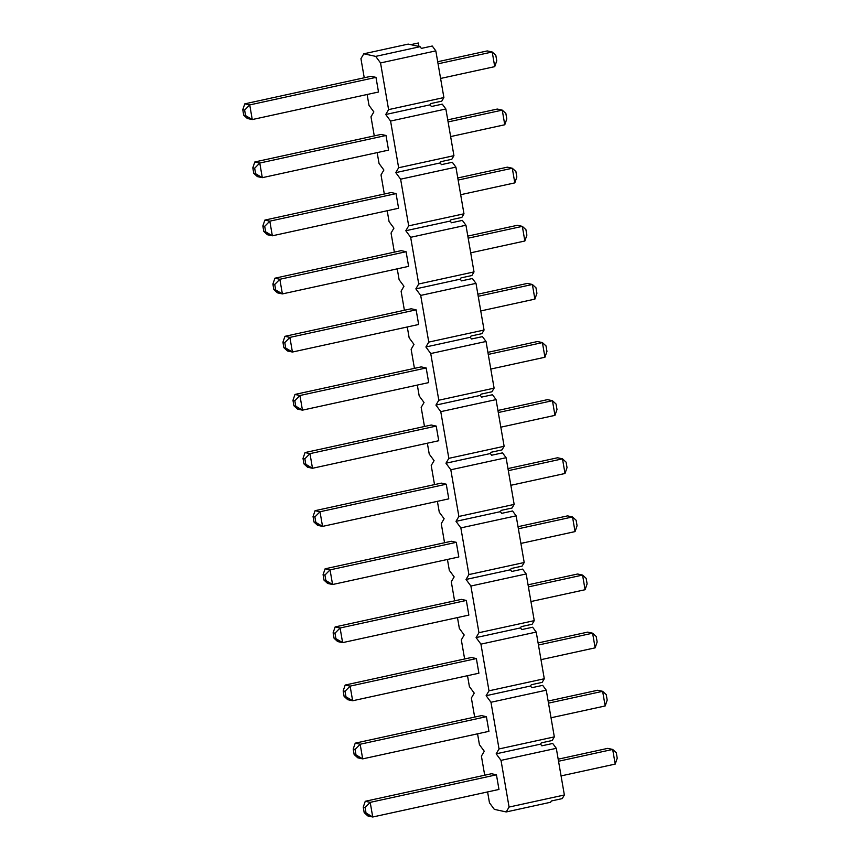 <?xml version="1.0" encoding="UTF-8"?>
<svg xmlns="http://www.w3.org/2000/svg" width="860" height="860" viewBox="0 0 860 860"><rect width="100%" height="100%" fill="white"/><g stroke="black" fill="none" stroke-linecap="round" stroke-linejoin="round"><path stroke-width="1.29" d="M495.812 55.287L496.757 60.78L495.812 55.287L492.21 51.998L487.265 50.923L437.708 61.737L487.265 50.923L492.21 51.998L438.062 63.812L492.21 51.998L494.737 66.639L440.589 78.454L494.737 66.639L492.21 51.998L495.812 55.287M371.036 76.293L244.788 103.845L249.733 104.909L375.981 77.368L249.733 104.909L252.259 119.561L247.325 118.486L243.724 115.197L245.573 115.595L244.627 110.102L242.767 109.704L243.724 115.197L242.767 109.704L244.788 103.845L371.036 76.293L375.981 77.368L378.507 92.009L252.259 119.561L378.507 92.009L375.981 77.368L371.036 76.293M244.788 103.845L242.767 109.704L244.627 110.102L249.733 104.909L244.788 103.845M243.724 115.197L247.325 118.486L252.259 119.561L243.724 115.197M249.733 104.909L244.627 110.102L245.573 115.595L252.259 119.561L249.733 104.909M494.737 66.639L496.757 60.78L494.737 66.639M505.852 113.412L506.798 118.906L505.852 113.412L502.251 110.123L497.306 109.048L447.748 119.862L497.306 109.048L502.251 110.123L448.103 121.937L502.251 110.123L504.777 124.764L450.629 136.579L504.777 124.764L502.251 110.123L505.852 113.412M381.077 134.407L254.829 161.959L259.774 163.034L386.011 135.482L259.774 163.034L262.3 177.676L257.366 176.601L253.764 173.311L255.613 173.72L254.667 168.227L252.808 167.818L253.764 173.311L252.808 167.818L254.829 161.959L381.077 134.407L386.011 135.482L388.548 150.124L262.3 177.676L388.548 150.124L386.011 135.482L381.077 134.407M254.829 161.959L252.808 167.818L254.667 168.227L259.774 163.034L254.829 161.959M253.764 173.311L257.366 176.601L262.3 177.676L253.764 173.311M259.774 163.034L254.667 168.227L255.613 173.72L262.3 177.676L259.774 163.034M504.777 124.764L506.798 118.906L504.777 124.764M515.892 171.527L516.838 177.02L515.892 171.527L512.291 168.237L507.346 167.162L457.789 177.977L507.346 167.162L512.291 168.237L458.143 180.052L512.291 168.237L514.817 182.879L460.67 194.704L514.817 182.879L512.291 168.237L515.892 171.527M391.117 192.532L264.869 220.085L269.814 221.16L396.051 193.607L269.814 221.16L272.341 235.801L267.396 234.726L263.794 231.437L265.654 231.834L264.708 226.341L262.848 225.944L263.794 231.437L262.848 225.944L264.869 220.085L391.117 192.532L396.051 193.607L398.588 208.249L272.341 235.801L398.588 208.249L396.051 193.607L391.117 192.532M264.869 220.085L262.848 225.944L264.708 226.341L269.814 221.16L264.869 220.085M263.794 231.437L267.396 234.726L272.341 235.801L263.794 231.437M269.814 221.16L264.708 226.341L265.654 231.834L272.341 235.801L269.814 221.16M514.817 182.879L516.838 177.02L514.817 182.879M525.922 229.652L526.879 235.145L525.922 229.652L522.332 226.363L517.387 225.288L467.818 236.102L517.387 225.288L522.332 226.363L468.184 238.177L522.332 226.363L524.858 241.004L470.71 252.819L524.858 241.004L522.332 226.363L525.922 229.652M401.158 250.647L274.91 278.199L279.844 279.274L406.092 251.722L279.844 279.274L282.381 293.916L277.436 292.841L273.835 289.551L275.694 289.96L274.738 284.466L272.889 284.058L273.835 289.551L272.889 284.058L274.91 278.199L401.158 250.647L406.092 251.722L408.618 266.363L282.381 293.916L408.618 266.363L406.092 251.722L401.158 250.647M274.91 278.199L272.889 284.058L274.738 284.466L279.844 279.274L274.91 278.199M273.835 289.551L277.436 292.841L282.381 293.916L273.835 289.551M279.844 279.274L274.738 284.466L275.694 289.96L282.381 293.916L279.844 279.274M524.858 241.004L526.879 235.145L524.858 241.004M535.963 287.767L536.919 293.26L535.963 287.767L532.361 284.477L527.427 283.402L477.859 294.217L527.427 283.402L532.361 284.477L478.224 296.291L532.361 284.477L534.899 299.119L480.751 310.944L534.899 299.119L532.361 284.477L535.963 287.767M411.198 308.772L284.95 336.325L289.885 337.399L416.132 309.847L289.885 337.399L292.421 352.041L287.476 350.966L283.875 347.676L285.735 348.074L284.778 342.581L282.929 342.183L283.875 347.676L282.929 342.183L284.95 336.325L411.198 308.772L416.132 309.847L418.659 324.489L292.421 352.041L418.659 324.489L416.132 309.847L411.198 308.772M284.95 336.325L282.929 342.183L284.778 342.581L289.885 337.399L284.95 336.325M283.875 347.676L287.476 350.966L292.421 352.041L283.875 347.676M289.885 337.399L284.778 342.581L285.735 348.074L292.421 352.041L289.885 337.399M534.899 299.119L536.919 293.26L534.899 299.119M546.003 345.892L546.949 351.385L546.003 345.892L542.402 342.602L537.468 341.527L487.899 352.342L537.468 341.527L542.402 342.602L488.254 354.417L542.402 342.602L544.939 357.244L490.791 369.058L544.939 357.244L542.402 342.602L546.003 345.892M421.228 366.887L294.991 394.439L299.925 395.514L426.173 367.962L299.925 395.514L302.451 410.156L297.517 409.081L293.916 405.791L295.765 406.2L294.819 400.706L292.97 400.298L293.916 405.791L292.97 400.298L294.991 394.439L421.228 366.887L426.173 367.962L428.699 382.603L302.451 410.156L428.699 382.603L426.173 367.962L421.228 366.887M294.991 394.439L292.97 400.298L294.819 400.706L299.925 395.514L294.991 394.439M293.916 405.791L297.517 409.081L302.451 410.156L293.916 405.791M299.925 395.514L294.819 400.706L295.765 406.2L302.451 410.156L299.925 395.514M544.939 357.244L546.949 351.385L544.939 357.244M556.044 404.006L556.99 409.5L556.044 404.006L552.442 400.717L547.508 399.642L497.94 410.456L547.508 399.642L552.442 400.717L498.295 412.531L552.442 400.717L554.969 415.358L500.832 427.183L554.969 415.358L552.442 400.717L556.044 404.006M431.269 425.012L305.031 452.564L309.965 453.639L436.213 426.087L309.965 453.639L312.492 468.281L307.558 467.206L303.956 463.916L305.805 464.314L304.859 458.821L303.01 458.423L303.956 463.916L303.01 458.423L305.031 452.564L431.269 425.012L436.213 426.087L438.74 440.728L312.492 468.281L438.74 440.728L436.213 426.087L431.269 425.012M305.031 452.564L303.01 458.423L304.859 458.821L309.965 453.639L305.031 452.564M303.956 463.916L307.558 467.206L312.492 468.281L303.956 463.916M309.965 453.639L304.859 458.821L305.805 464.314L312.492 468.281L309.965 453.639M554.969 415.358L556.99 409.5L554.969 415.358M566.084 462.132L567.03 467.625L566.084 462.132L562.483 458.842L557.549 457.767L507.981 468.582L557.549 457.767L562.483 458.842L508.335 470.656L562.483 458.842L565.009 473.484L510.862 485.298L565.009 473.484L562.483 458.842L566.084 462.132M441.309 483.127L315.061 510.679L320.006 511.754L446.254 484.202L320.006 511.754L322.532 526.395L317.598 525.32L313.997 522.031L315.846 522.439L314.9 516.946L313.051 516.548L313.997 522.031L313.051 516.548L315.061 510.679L441.309 483.127L446.254 484.202L448.78 498.854L322.532 526.395L448.78 498.854L446.254 484.202L441.309 483.127M315.061 510.679L313.051 516.548L314.9 516.946L320.006 511.754L315.061 510.679M313.997 522.031L317.598 525.32L322.532 526.395L313.997 522.031M320.006 511.754L314.9 516.946L315.846 522.439L322.532 526.395L320.006 511.754M565.009 473.484L567.03 467.625L565.009 473.484M576.125 520.246L577.071 525.74L576.125 520.246L572.524 516.957L567.578 515.882L518.021 526.696L567.578 515.882L572.524 516.957L518.376 528.771L572.524 516.957L575.05 531.598L520.902 543.423L575.05 531.598L572.524 516.957L576.125 520.246M451.349 541.252L325.101 568.804L330.046 569.879L456.294 542.327L330.046 569.879L332.573 584.52L327.638 583.446L324.037 580.156L325.886 580.554L324.94 575.061L323.081 574.663L324.037 580.156L323.081 574.663L325.101 568.804L451.349 541.252L456.294 542.327L458.821 556.968L332.573 584.52L458.821 556.968L456.294 542.327L451.349 541.252M325.101 568.804L323.081 574.663L324.94 575.061L330.046 569.879L325.101 568.804M324.037 580.156L327.638 583.446L332.573 584.52L324.037 580.156M330.046 569.879L324.94 575.061L325.886 580.554L332.573 584.52L330.046 569.879M575.05 531.598L577.071 525.74L575.05 531.598M586.165 578.371L587.111 583.865L586.165 578.371L582.564 575.082L577.619 574.007L528.062 584.821L577.619 574.007L582.564 575.082L528.416 586.896L582.564 575.082L585.09 589.724L530.942 601.538L585.09 589.724L582.564 575.082L586.165 578.371M461.39 599.366L335.142 626.918L340.087 627.993L466.324 600.441L340.087 627.993L342.613 642.635L337.668 641.571L334.078 638.27L335.927 638.679L334.981 633.186L333.121 632.788L334.078 638.27L333.121 632.788L335.142 626.918L461.39 599.366L466.324 600.441L468.861 615.093L342.613 642.635L468.861 615.093L466.324 600.441L461.39 599.366M335.142 626.918L333.121 632.788L334.981 633.186L340.087 627.993L335.142 626.918M334.078 638.27L337.668 641.571L342.613 642.635L334.078 638.27M340.087 627.993L334.981 633.186L335.927 638.679L342.613 642.635L340.087 627.993M585.09 589.724L587.111 583.865L585.09 589.724M596.206 636.486L597.152 641.979L596.206 636.486L592.604 633.196L587.659 632.121L538.091 642.947L587.659 632.121L592.604 633.196L538.457 645.011L592.604 633.196L595.131 647.849L540.983 659.663L595.131 647.849L592.604 633.196L596.206 636.486M471.43 657.491L345.183 685.044L350.117 686.119L476.365 658.567L350.117 686.119L352.654 700.76L347.709 699.685L344.108 696.396L345.967 696.793L345.01 691.311L343.161 690.903L344.108 696.396L343.161 690.903L345.183 685.044L471.43 657.491L476.365 658.567L478.902 673.208L352.654 700.76L478.902 673.208L476.365 658.567L471.43 657.491M345.183 685.044L343.161 690.903L345.01 691.311L350.117 686.119L345.183 685.044M344.108 696.396L347.709 699.685L352.654 700.76L344.108 696.396M350.117 686.119L345.01 691.311L345.967 696.793L352.654 700.76L350.117 686.119M595.131 647.849L597.152 641.979L595.131 647.849M606.236 694.611L607.192 700.104L606.236 694.611L602.634 691.322L597.7 690.247L548.132 701.061L597.7 690.247L602.634 691.322L548.497 703.136L602.634 691.322L605.171 705.963L551.024 717.778L605.171 705.963L602.634 691.322L606.236 694.611M481.471 715.606L355.223 743.158L360.157 744.233L486.405 716.681L360.157 744.233L362.694 758.875L357.749 757.811L354.148 754.51L356.008 754.919L355.051 749.425L353.202 749.028L354.148 754.51L353.202 749.028L355.223 743.158L481.471 715.606L486.405 716.681L488.931 731.333L362.694 758.875L488.931 731.333L486.405 716.681L481.471 715.606M355.223 743.158L353.202 749.028L355.051 749.425L360.157 744.233L355.223 743.158M354.148 754.51L357.749 757.811L362.694 758.875L354.148 754.51M360.157 744.233L355.051 749.425L356.008 754.919L362.694 758.875L360.157 744.233M605.171 705.963L607.192 700.104L605.171 705.963M616.276 752.726L617.233 758.219L616.276 752.726L612.675 749.436L607.74 748.361L558.172 759.187L607.74 748.361L612.675 749.436L558.538 761.25L612.675 749.436L615.212 764.088L561.064 775.903L615.212 764.088L612.675 749.436L616.276 752.726M491.512 773.731L365.263 801.284L370.198 802.358L496.446 774.806L370.198 802.358L372.735 817L367.79 815.925L364.188 812.635L366.037 813.033L365.091 807.551L363.242 807.142L364.188 812.635L363.242 807.142L365.263 801.284L491.512 773.731L496.446 774.806L498.972 789.448L372.735 817L498.972 789.448L496.446 774.806L491.512 773.731M365.263 801.284L363.242 807.142L365.091 807.551L370.198 802.358L365.263 801.284M364.188 812.635L367.79 815.925L372.735 817L364.188 812.635M370.198 802.358L365.091 807.551L366.037 813.033L372.735 817L370.198 802.358M615.212 764.088L617.233 758.219L615.212 764.088M494.317 809.357L506.207 811.947L509.077 807.056L501.014 760.38L496.166 753.822L499.036 748.942L490.974 702.265L486.126 695.697L488.996 690.817L480.933 644.14L476.085 637.582L478.956 632.702L470.893 586.025L466.045 579.457L468.915 574.577L460.852 527.9L456.004 521.343L458.875 516.462L450.812 469.786L445.964 463.217L448.834 458.337L440.771 411.66L435.934 405.103L438.804 400.222L430.742 353.546L425.894 346.978L428.764 342.097L420.701 295.421L415.853 288.863L418.723 283.983L410.661 237.306L405.812 230.738L408.683 225.857L400.62 179.181L395.772 172.624L398.642 167.743L390.58 121.056L385.731 114.498L388.602 109.618L380.539 62.941L375.691 56.384L363.812 53.793L360.942 58.673L364.242 77.776L360.942 58.673L363.812 53.793L375.691 56.384L420.099 46.687L421.357 48.397L420.099 46.687L408.21 44.107L420.099 46.687L375.691 56.384L380.539 62.941L435.827 50.88L443.889 97.556L441.771 101.168L443.889 97.556L388.602 109.618L385.731 114.498L390.58 121.056L445.867 108.994L453.929 155.671L451.801 159.283L453.929 155.671L398.642 167.743L395.772 172.624L400.62 179.181L455.908 167.119L463.97 213.796L461.841 217.408L463.97 213.796L408.683 225.857L405.812 230.738L410.661 237.306L465.948 225.234L474.01 271.911L471.882 275.522L474.01 271.911L418.723 283.983L415.853 288.863L420.701 295.421L475.988 283.359L484.051 330.036L481.923 333.648L484.051 330.036L428.764 342.097L425.894 346.978L430.742 353.546L486.029 341.474L494.091 388.15L491.963 391.762L494.091 388.15L438.804 400.222L435.934 405.103L440.771 411.66L496.059 399.599L504.121 446.275L502.003 449.887L504.121 446.275L448.834 458.337L445.964 463.217L450.812 469.786L506.099 457.713L514.162 504.401L512.044 508.013L514.162 504.401L458.875 516.462L456.004 521.343L460.852 527.9L516.14 515.839L524.202 562.515L522.085 566.127L524.202 562.515L468.915 574.577L466.045 579.457L470.893 586.025L526.18 573.953L534.243 620.64L532.114 624.253L534.243 620.64L478.956 632.702L476.085 637.582L480.933 644.14L536.221 632.078L544.283 678.755L542.155 682.367L544.283 678.755L488.996 690.817L486.126 695.697L490.974 702.265L546.261 690.193L554.324 736.88L552.195 740.492L554.324 736.88L499.036 748.942L496.166 753.822L501.014 760.38L556.302 748.318L564.364 794.995L562.236 798.607L564.364 794.995L509.077 807.056L506.207 811.947L494.317 809.357L489.469 802.799L494.317 809.357M367.123 94.493L369.004 105.361L373.853 111.918L370.983 116.799L374.272 135.891L370.983 116.799L373.853 111.918L369.004 105.361L367.123 94.493M377.164 152.607L379.045 163.475L383.882 170.033L381.012 174.913L384.312 194.016L381.012 174.913L383.882 170.033L379.045 163.475L377.164 152.607M387.204 210.732L389.075 221.6L393.923 228.158L391.053 233.038L394.353 252.13L391.053 233.038L393.923 228.158L389.075 221.6L387.204 210.732M397.245 268.857L399.115 279.715L403.963 286.272L401.093 291.153L404.394 310.256L401.093 291.153L403.963 286.272L399.115 279.715L397.245 268.857M407.285 326.972L409.156 337.84L414.004 344.398L411.134 349.278L414.434 368.37L411.134 349.278L414.004 344.398L409.156 337.84L407.285 326.972M417.326 385.097L419.196 395.955L424.044 402.512L421.174 407.393L424.474 426.495L421.174 407.393L424.044 402.512L419.196 395.955L417.326 385.097M427.356 443.212L429.237 454.08L434.085 460.637L431.215 465.518L434.515 484.61L431.215 465.518L434.085 460.637L429.237 454.08L427.356 443.212M437.396 501.337L439.277 512.194L444.125 518.752L441.255 523.643L444.545 542.735L441.255 523.643L444.125 518.752L439.277 512.194L437.396 501.337M447.437 559.451L449.318 570.32L454.166 576.877L451.296 581.758L454.585 600.85L451.296 581.758L454.166 576.877L449.318 570.32L447.437 559.451M457.477 617.577L459.358 628.434L464.196 635.003L461.325 639.883L464.626 658.975L461.325 639.883L464.196 635.003L459.358 628.434L457.477 617.577M467.517 675.691L469.388 686.559L474.236 693.117L471.366 697.997L474.666 717.089L471.366 697.997L474.236 693.117L469.388 686.559L467.517 675.691M477.558 733.817L479.428 744.674L484.277 751.242L481.406 756.123L484.707 775.215L481.406 756.123L484.277 751.242L479.428 744.674L477.558 733.817M487.598 791.931L489.469 802.799L487.598 791.931M430.881 103.544L430.14 104.812L431.397 106.522L430.14 104.812L385.731 114.498L430.14 104.812L430.881 103.544L441.771 101.168L430.881 103.544M440.922 161.658L440.18 162.927L441.438 164.636L440.18 162.927L395.772 172.624L440.18 162.927L440.922 161.658L451.801 159.283L440.922 161.658M450.962 219.784L450.221 221.052L451.478 222.761L450.221 221.052L405.812 230.738L450.221 221.052L450.962 219.784L461.841 217.408L450.962 219.784M461.003 277.898L460.25 279.167L461.519 280.876L460.25 279.167L415.853 288.863L460.25 279.167L461.003 277.898L471.882 275.522L461.003 277.898M471.043 336.023L470.291 337.292L471.549 339.001L470.291 337.292L425.894 346.978L470.291 337.292L471.043 336.023L481.923 333.648L471.043 336.023M481.084 394.138L480.331 395.406L481.589 397.116L480.331 395.406L435.934 405.103L480.331 395.406L481.084 394.138L491.963 391.762L481.084 394.138M491.114 452.263L490.372 453.532L491.63 455.241L490.372 453.532L445.964 463.217L490.372 453.532L491.114 452.263L502.003 449.887L491.114 452.263M501.154 510.378L500.412 511.657L501.67 513.356L500.412 511.657L456.004 521.343L500.412 511.657L501.154 510.378L512.044 508.013L501.154 510.378M511.195 568.503L510.453 569.771L511.711 571.481L510.453 569.771L466.045 579.457L510.453 569.771L511.195 568.503L522.085 566.127L511.195 568.503M521.235 626.628L520.494 627.897L521.751 629.595L520.494 627.897L476.085 637.582L520.494 627.897L521.235 626.628L532.114 624.253L521.235 626.628M531.276 684.743L530.523 686.011L531.792 687.721L530.523 686.011L486.126 695.697L530.523 686.011L531.276 684.743L542.155 682.367L531.276 684.743M541.316 742.868L540.564 744.136L541.832 745.835L540.564 744.136L496.166 753.822L540.564 744.136L541.316 742.868L552.195 740.492L541.316 742.868M551.357 800.982L550.604 802.251L506.207 811.947L550.604 802.251L551.357 800.982L562.236 798.607L551.357 800.982M418.347 43L418.949 46.44L418.347 43L410.747 44.655L418.347 43M552.711 743.459L556.302 748.318L552.711 743.459L541.832 745.835L552.711 743.459M542.671 685.345L546.261 690.193L542.671 685.345L531.792 687.721L542.671 685.345M532.63 627.22L536.221 632.078L532.63 627.22L521.751 629.595L532.63 627.22M522.59 569.105L526.18 573.953L522.59 569.105L511.711 571.481L522.59 569.105M512.549 510.98L516.14 515.839L512.549 510.98L501.67 513.356L512.549 510.98M502.519 452.865L506.099 457.713L502.519 452.865L491.63 455.241L502.519 452.865M492.479 394.74L496.059 399.599L492.479 394.74L481.589 397.116L492.479 394.74M482.438 336.625L486.029 341.474L482.438 336.625L471.549 339.001L482.438 336.625M472.398 278.5L475.988 283.359L472.398 278.5L461.519 280.876L472.398 278.5M462.358 220.386L465.948 225.234L462.358 220.386L451.478 222.761L462.358 220.386M452.317 162.26L455.908 167.119L452.317 162.26L441.438 164.636L452.317 162.26M442.276 104.146L445.867 108.994L442.276 104.146L431.397 106.522L442.276 104.146M432.247 46.021L435.827 50.88L432.247 46.021L421.357 48.397L432.247 46.021M408.21 44.107L363.812 53.793L408.21 44.107M501.014 760.38L509.077 807.056L564.364 794.995L556.302 748.318L501.014 760.38M490.974 702.265L499.036 748.942L554.324 736.88L546.261 690.193L490.974 702.265M480.933 644.14L488.996 690.817L544.283 678.755L536.221 632.078L480.933 644.14M470.893 586.025L478.956 632.702L534.243 620.64L526.18 573.953L470.893 586.025M460.852 527.9L468.915 574.577L524.202 562.515L516.14 515.839L460.852 527.9M450.812 469.786L458.875 516.462L514.162 504.401L506.099 457.713L450.812 469.786M440.771 411.66L448.834 458.337L504.121 446.275L496.059 399.599L440.771 411.66M430.742 353.546L438.804 400.222L494.091 388.15L486.029 341.474L430.742 353.546M420.701 295.421L428.764 342.097L484.051 330.036L475.988 283.359L420.701 295.421M410.661 237.306L418.723 283.983L474.01 271.911L465.948 225.234L410.661 237.306M400.62 179.181L408.683 225.857L463.97 213.796L455.908 167.119L400.62 179.181M390.58 121.056L398.642 167.743L453.929 155.671L445.867 108.994L390.58 121.056M380.539 62.941L388.602 109.618L443.889 97.556L435.827 50.88L380.539 62.941"/></g></svg>
